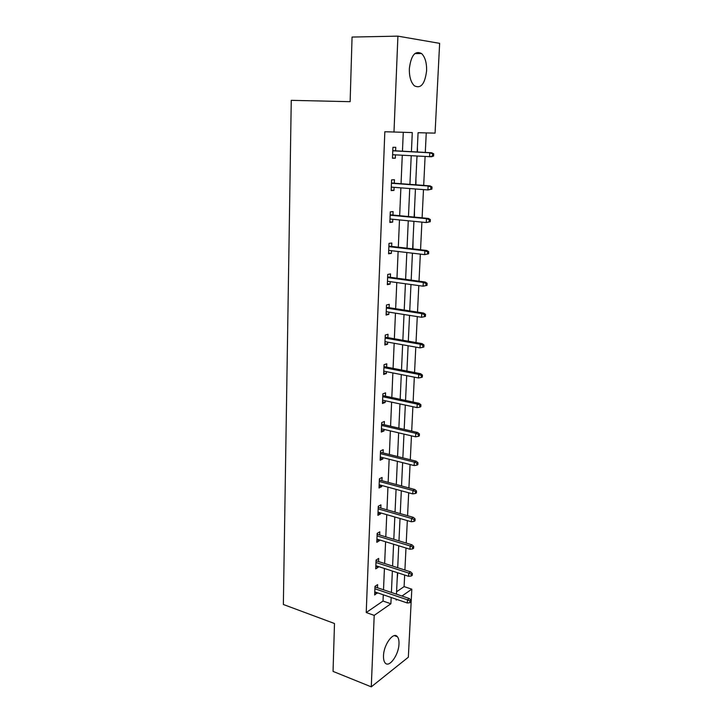 <?xml version="1.0" encoding="UTF-8"?>
<svg xmlns="http://www.w3.org/2000/svg" width="723" height="723" viewBox="0 0 723 723"><rect width="100%" height="100%" fill="white"/><g stroke="black" fill="none" stroke-linecap="round" stroke-linejoin="round"><path stroke-width="1.08" d="M383.506 655.788C383.714 644.5 393.592 631.197 397.415 636.746C398.599 638.246 399.123 640.632 398.988 643.904C398.78 654.948 389.028 668.414 385.061 662.819C383.913 661.355 383.398 659.005 383.506 655.788M409.345 68.676C411.044 55.346 415.119 50.303 421.581 53.538C425.115 57.081 426.787 62.847 426.597 70.827C424.916 84.058 420.822 89.037 414.297 85.757C410.863 82.305 409.209 76.611 409.345 68.676M396.584 591.757L404.103 586.615L411.812 589.173L408.341 657.207L371.279 686.85L333.05 671.396L334.487 623.515L283.362 604.491L291.261 100.334L350.131 101.681L352.065 37.054L397.912 36.15L439.638 43.353L435.065 133.122L418.075 132.707L417.171 151.984M404.103 586.615L404.663 575.029M404.907 570.022L405.983 548.016M406.227 543.063L407.32 520.605M407.564 515.698L408.685 492.779M408.92 487.917L410.058 464.528M410.293 459.729L411.459 435.842M411.694 431.098L412.878 406.724M413.113 402.033L414.324 377.153M414.55 372.526L415.797 347.112M416.014 342.548L417.279 316.602M417.505 312.11L418.798 285.612M419.015 281.184L420.334 254.116M420.551 249.76L421.898 222.124M422.105 217.84L423.488 189.598M423.687 185.395L425.097 156.548M425.296 152.426L426.254 132.905M378.572 561.572L378.707 558.418L376.077 560.036L375.716 568.847L378.346 567.194L378.373 566.507M380.795 508.043L380.931 504.844L378.274 506.272L377.903 515.345L380.56 513.881L380.596 512.878M383.091 452.923L383.217 449.679L380.533 450.908L380.153 460.244L382.838 458.988L382.892 457.65M385.44 396.15L385.585 392.851L382.865 393.863L382.467 403.488L385.178 402.44L385.251 400.759M387.871 337.632L388.016 334.288L385.26 335.065L384.853 344.998L387.6 344.175L387.691 342.124M390.375 277.298L390.519 273.9L387.736 274.442L387.32 284.672L390.095 284.094L390.194 281.654M392.96 215.065L393.104 211.613L390.293 211.884L389.86 222.449L392.67 222.133L392.788 219.268M395.626 150.827L395.77 147.32L392.923 147.32L392.481 158.229L395.327 158.183L395.463 154.876M411.414 151.676L412.282 132.571L384.826 131.74L366.227 612.535L383.018 601.039L383.289 594.794M383.506 589.796L384.428 568.468M384.645 563.515L385.585 541.762M385.793 536.855L386.751 514.659M386.968 509.805L387.944 487.157M388.152 482.358L389.146 459.241M389.354 454.496L390.375 430.899M390.574 426.209L391.613 402.133M391.812 397.505L392.878 372.923M393.077 368.359L394.162 343.271M394.351 338.762L395.463 313.149M395.653 308.712L396.782 282.566M396.972 278.192L398.12 251.487M398.31 247.194L399.485 219.928M399.665 215.698L400.876 187.853M401.048 183.705L402.277 155.264M402.458 151.197L403.271 132.345M394.288 183.199L394.433 179.72L391.595 179.864L391.161 190.592L393.99 190.411L394.116 187.329M391.658 246.426L391.803 243L389.001 243.407L388.576 253.809L391.369 253.357L391.486 250.709M389.119 307.7L389.254 304.329L386.489 304.989L386.082 315.065L388.838 314.369L388.929 312.119M386.651 367.112L386.787 363.796L384.049 364.69L383.651 374.46L386.38 373.529L386.462 371.667M384.256 424.753L384.392 421.482L381.69 422.603L381.301 432.083L384.003 430.926L384.067 429.417M381.934 480.687L382.069 477.469L379.394 478.798L379.024 487.998L381.69 486.633L381.735 485.467M379.674 535.002L379.81 531.821L377.171 533.348L376.8 542.286L379.439 540.732L379.476 539.882M377.487 587.763L377.614 584.627L375.002 586.335L374.65 595.02L377.279 592.743M371.279 686.85L374.207 615.381L390.881 603.759L391.17 597.478M366.227 612.535L374.207 615.381M393.981 132.128L397.912 36.15M396.231 599.213L396.195 600.054L397.017 599.484M401.961 596.041L411.812 589.173M416.981 156.087L415.635 184.799M415.445 188.983L414.125 217.081M413.927 221.337L412.643 248.848M412.435 253.186L411.179 280.117M410.971 284.528L409.733 310.899M409.525 315.373L408.314 341.202M408.106 345.748L406.913 371.044M406.706 375.644L405.54 400.425M405.323 405.088L404.184 429.363M403.967 434.089L402.856 457.867M402.63 462.648L401.536 485.946M401.31 490.781L400.244 513.601M400.018 518.49L398.969 540.858M398.735 545.793L397.704 567.718M397.478 572.697L396.466 594.179M391.396 592.462L392.372 571.043M392.598 566.073L393.583 544.211M393.809 539.295L394.821 516.99M395.047 512.119L396.077 489.363M396.294 484.537L397.352 461.31M397.569 456.547L398.644 432.842M398.861 428.133L399.955 403.931M400.171 399.286L401.292 374.586M401.5 369.995L402.639 344.781M402.847 340.253L404.012 314.505M404.22 310.04L405.413 283.759M405.612 279.367L406.832 252.517M407.031 248.197L408.269 220.786M408.468 216.538L409.733 188.54M409.923 184.365L411.224 155.761M397.749 572.788L397.135 580.027M398.725 546.082L398.319 554.631M399.936 520.208L399.53 528.875M401.166 493.972L400.75 502.756M402.404 467.356L401.988 476.267M403.669 440.352L403.253 449.399M404.952 412.969L404.528 422.142M406.254 385.178L405.82 394.487M407.573 356.972L407.13 366.425M408.92 328.359L408.468 337.948M410.275 299.313L409.824 309.046M411.658 269.833L411.197 279.711M413.059 239.909L412.941 248.884M414.478 209.525L414.433 217.108M415.924 178.671L415.942 184.817M417.397 147.338L417.487 152.002M417.288 156.105L416.9 157.84M383.018 601.039L390.881 603.759M392.49 158.012L395.327 158.183M391.179 190.185L393.99 190.411M389.887 221.853L392.67 222.133M388.613 253.023L391.369 253.357M387.356 283.714L390.095 284.094M386.127 313.936L388.838 314.369M384.907 343.696L387.6 344.175M383.714 373.005L386.38 373.529M382.539 401.871L385.178 402.44M381.373 430.312L384.003 430.926M380.235 458.328L382.838 458.988M379.105 485.937L381.69 486.633M377.993 513.14L380.56 513.881M376.9 539.945L379.439 540.732M375.824 566.38L378.346 567.194M374.758 592.426L377.261 593.285M433.592 156.023L433.701 153.8L432.607 153.809L432.49 156.041L433.592 156.023L431.541 156.774L392.625 154.713M432.49 156.041L429.561 156.801L429.76 152.788L431.739 152.77L392.788 150.673M432.607 153.809L429.76 152.788L392.788 150.791M433.701 153.8L431.739 152.77M431.902 189.146L432.011 186.959L430.926 187.031L430.809 189.227L431.902 189.146L427.908 189.941L391.297 187.112M430.809 189.227L427.908 189.941L428.106 185.992L430.068 185.874L391.468 182.991M430.926 187.031L428.106 185.992L391.459 183.253M432.011 186.959L430.068 185.874M430.239 221.735L430.357 219.584L429.263 219.711L429.155 221.871L430.239 221.735L426.281 222.548L389.995 218.997M429.155 221.871L426.281 222.548L426.471 218.662L428.432 218.436L390.167 214.794M429.263 219.711L426.471 218.662L390.158 215.192M430.357 219.584L428.432 218.436M428.612 253.8L428.721 251.685L427.636 251.866L427.528 253.99L428.612 253.8L424.672 254.632L388.721 250.375M427.528 253.99L424.672 254.632L424.862 250.809L426.814 250.483L388.893 246.109M427.636 251.866L424.862 250.809L388.875 246.642M428.721 251.685L426.814 250.483M426.037 283.506L425.928 285.594L427.004 285.359L427.112 283.271L426.037 283.506L423.289 282.44L423.1 286.2L387.456 281.274M387.609 277.587L423.289 282.44L425.223 282.024L387.636 276.927M427.112 283.271L425.223 282.024M423.1 286.2L425.928 285.594M424.455 314.65L424.356 316.71L425.422 316.412L425.531 314.36L424.455 314.65L421.735 313.574L421.545 317.28L386.218 311.694M386.362 308.061L421.735 313.574L423.66 313.059L386.398 307.275M425.531 314.36L423.66 313.059M421.545 317.28L424.356 316.71M422.91 345.305L422.801 347.329L423.868 346.986L423.967 344.961L422.91 345.305L420.199 344.22L420.018 347.862L384.998 341.645M385.142 338.075L420.199 344.22L422.124 343.615L385.178 337.162M423.967 344.961L422.124 343.615M420.018 347.862L422.801 347.329M421.382 375.481L421.274 377.469L422.331 377.081L422.44 375.092L421.382 375.481L418.698 374.387L418.518 377.975L383.786 371.143M383.931 367.618L418.698 374.387L420.605 373.692L383.976 366.597M422.44 375.092L420.605 373.692M418.518 377.975L421.274 377.469M419.873 405.187L419.774 407.148L420.822 406.715L420.922 404.753L419.873 405.187L417.216 404.085L417.035 407.618L382.603 400.19M382.747 396.728L417.216 404.085L419.105 403.317L382.792 395.58M420.922 404.753L419.105 403.317M417.035 407.618L419.774 407.148M418.391 434.442L418.292 436.376L419.34 435.897L419.439 433.963L418.391 434.442L415.752 433.33L415.58 436.809L381.437 428.802M381.572 425.395L415.752 433.33L417.641 432.481L381.627 424.139M419.439 433.963L417.641 432.481M415.58 436.809L418.292 436.376M416.936 463.244L416.837 465.151L417.876 464.627L417.975 462.729L416.936 463.244L414.315 462.133L414.143 465.558L380.289 456.999M380.425 453.637L414.315 462.133L416.195 461.202L380.479 452.273M417.975 462.729L416.195 461.202M414.143 465.558L416.837 465.151M415.499 491.622L415.4 493.502L416.439 492.932L416.529 491.053L415.499 491.622L412.896 490.501L412.734 493.872L379.15 484.772M379.286 481.455L412.896 490.501L414.767 489.489L379.349 479.991M416.529 491.053L414.767 489.489M412.734 493.872L415.4 493.502M414.08 519.566L413.99 521.419L415.02 520.813L415.11 518.96L414.08 519.566L411.504 518.436L411.342 521.762L378.03 512.137M378.165 508.875L411.504 518.436L413.357 517.352L378.228 507.311M415.11 518.96L413.357 517.352M411.342 521.762L413.99 521.419M412.688 547.103L412.598 548.92L413.619 548.278L413.71 546.452L412.688 547.103L410.131 545.964L409.968 549.245L376.936 539.105M377.063 535.888L410.131 545.964L411.974 544.808L377.135 534.225M413.71 546.452L411.974 544.808M409.968 549.245L412.598 548.92M411.315 574.225L411.224 576.023L412.246 575.336L412.336 573.547L411.315 574.225L408.775 573.086L408.612 576.312L375.852 565.684M375.978 562.512L408.775 573.086L410.61 571.857L376.05 560.759M412.336 573.547L410.61 571.857M408.612 576.312L411.224 576.023M409.959 600.958L409.869 602.72L410.881 601.997L410.971 600.235L409.959 600.958L407.438 599.81L407.284 602.991L374.776 591.884M374.903 588.757L407.438 599.81L409.272 598.508L374.984 586.913M410.971 600.235L409.272 598.508M407.284 602.991L409.869 602.72M397.415 636.746L394.369 635.634M421.581 53.538L414.803 53.592"/></g></svg>
